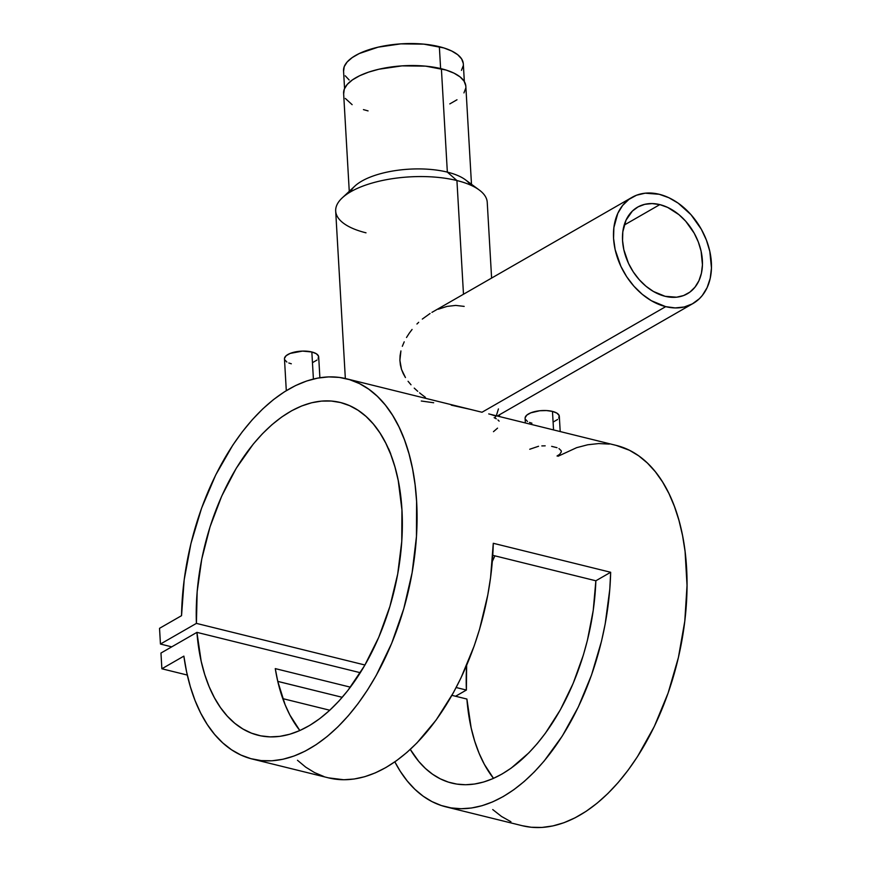 <?xml version="1.0" encoding="UTF-8"?>
<svg xmlns="http://www.w3.org/2000/svg" width="871" height="871" viewBox="0 0 871 871"><rect width="100%" height="100%" fill="white"/><g stroke="black" fill="none" stroke-linecap="round" stroke-linejoin="round"><path stroke-width="1.31" d="M464.341 81.58L463.318 63.888A59.99 23.593 176.7 0 0 439.354 46.686L440.617 68.559L439.354 46.686A59.99 23.593 176.7 0 0 376.032 47.665A59.99 23.593 176.7 0 0 343.544 70.801L344.557 88.494M461.456 70.377L463.241 65.717M463.274 63.387L461.608 58.89L457.711 54.71L451.722 51.019L443.883 47.949L423.894 44.149L400.791 43.866L378.09 47.176L359.255 53.545L352.211 57.595L347.137 62.015L344.219 66.642L343.588 71.302M345.243 75.799L349.151 79.98M319.886 377.731L318.688 356.903A17.137 6.739 176.7 0 0 311.84 351.982L313.408 379.037L311.84 351.982A17.137 6.739 176.7 0 0 293.745 352.265A17.137 6.739 176.7 0 0 284.469 358.874L286.298 390.644M560.195 431.559L559.324 416.316A17.137 6.739 176.7 0 0 552.475 411.406L553.542 429.915L552.475 411.406A17.137 6.739 176.7 0 0 534.38 411.689A17.137 6.739 176.7 0 0 525.104 418.298L525.365 422.958M551.659 446.355L557.005 447.683M541.827 445.919L545.181 445.832M529.731 449.251L538.55 446.268M425.375 397.296L421.466 394.367L425.375 397.296M419.572 392.854L421.466 394.367L419.572 392.854M414.237 388.118L417.732 391.308L414.237 388.118M408.064 381.291L411.014 384.786L408.064 381.291M403.219 373.583L405.451 377.557L401.509 369.38L403.219 373.583M400.377 364.938L401.509 369.38L399.898 360.322L400.377 364.938M400.083 355.64L399.898 360.322L400.921 350.915L400.083 355.64M402.326 346.299L404.209 341.824L402.326 346.299M406.507 337.491L409.163 333.353L406.507 337.491M412.081 329.445L409.163 333.353L412.081 329.445M416.937 324.012L418.679 322.303L416.937 324.012M422.315 319.08L430.067 313.495L422.315 319.08M473.541 410.165L482.001 412.255L665.705 306.646A61.21 44.258 -119.9 0 1 616.755 255.682A61.21 44.258 -119.9 0 1 631.965 197.39L431.94 312.373M631.965 197.39A61.21 44.258 -119.9 0 1 659.227 194.277L645.171 193.188L636.559 195.213L628.938 199.372L622.613 205.48L617.811 213.319L613.87 227.658L613.565 238.382L615.133 249.574L620.86 266.297L626.717 276.771L633.946 286.232L642.275 294.322L651.377 300.724L665.705 306.646L675.188 307.92L684.181 306.995L692.336 303.881L699.348 298.731L702.331 295.443L707.132 287.593L710.213 278.328L711.465 267.985L709.811 251.349L706.414 240.113L701.34 229.291L690.997 214.691L678.193 203.172L668.83 197.717L659.227 194.277A61.21 44.258 -119.9 0 1 708.188 245.23A61.21 44.258 -119.9 0 1 692.978 303.533A61.21 44.258 -119.9 0 1 665.705 306.646L482.001 412.255L346.244 378.722A195.877 111.259 103.9 0 1 407.29 595.557A195.877 111.259 103.9 0 1 252.318 759.044A195.877 111.259 103.9 0 1 183.868 656.124L186.612 671.9L190.357 686.762L195.071 700.556L200.733 713.175L207.265 724.509L214.625 734.438L222.747 742.898L231.544 749.789L240.962 755.07L250.892 758.674L261.256 760.59L271.959 760.786L282.912 759.262L294.006 756.028L305.155 751.129L316.238 744.596L327.18 736.485L337.872 726.871L348.215 715.853L358.123 703.518L367.497 689.974L376.272 675.341L391.667 643.364L403.763 608.731L412.125 572.672L416.458 536.482L416.599 501.446L415.097 484.755L412.56 468.816L409 453.769L404.46 439.768L398.983 426.91L392.614 415.325L385.407 405.113L377.426 396.37L368.749 389.174L359.451 383.588L349.609 379.658L339.32 377.415L328.672 376.893L317.763 378.09L306.679 380.997L295.541 385.581L284.436 391.808L273.45 399.626L262.715 408.945L252.296 419.713L242.301 431.809L232.807 445.125L215.703 474.967L201.582 508.163L190.945 543.526L184.184 579.792L181.538 615.677A195.877 111.259 103.9 0 1 346.244 378.722M451.265 405.146L470.264 409.359M659.826 204.609A49.952 36.114 -119.9 0 1 699.772 246.199A49.952 36.114 -119.9 0 1 687.361 293.767A49.952 36.114 -119.9 0 1 665.117 296.303L653.413 291.469L645.988 286.243L639.194 279.645L633.293 271.926L628.514 263.38L623.843 249.737L622.558 240.603L622.809 231.849L626.031 220.156L632.379 211.076L638.095 206.863L644.758 204.337L652.096 203.574L659.826 204.609L667.665 207.418L678.955 214.669L685.749 221.278L694.187 233.188L698.335 242.018L701.101 251.186L702.451 264.762L701.427 273.2L698.912 280.767L694.993 287.158L689.832 292.155L683.615 295.541L676.582 297.196L665.117 296.303A49.952 36.114 -119.9 0 1 625.16 254.724A49.952 36.114 -119.9 0 1 637.572 207.156A49.952 36.114 -119.9 0 1 659.826 204.609L624.18 225.099L659.826 204.609M491.603 278.078L487.237 202.312A75.897 29.854 176.7 0 0 456.927 180.547L463.481 294.246L456.927 180.547L447.346 172.12A61.21 24.072 176.7 0 0 354.856 186.1L342.238 197.88A75.897 29.854 -3.3 0 1 456.927 180.547A75.897 29.854 176.7 0 0 376.795 181.789A75.897 29.854 176.7 0 0 335.683 211.054L345.341 378.504M366.005 232.818A75.897 29.854 -3.3 0 1 342.238 197.88M350.523 191.881A61.21 24.072 -3.3 0 1 447.346 172.12L441.39 68.744A61.21 24.072 176.7 0 0 376.762 69.745A61.21 24.072 176.7 0 0 343.62 93.339L349.26 191.326M438.331 309.205L447.03 306.407L455.729 305.416L464.178 306.396M421.281 401.008L433.671 402.75M252.318 759.044L328.617 777.89A195.877 111.259 -76.1 0 0 493.28 543.286L610.658 572.269A195.877 111.259 103.9 0 1 445.996 806.873L522.295 825.719A195.877 111.259 -76.1 0 0 677.268 662.232A195.877 111.259 -76.1 0 0 616.222 445.397L488.74 413.91M342.249 697.312L277.773 681.383L275.269 668.612A171.391 97.345 -76.1 0 0 299.842 730.54L289.847 714.96L285.089 704.683L277.773 681.405L342.249 697.312M445.996 806.873A195.877 111.259 103.9 0 1 394.846 761.864L400.29 771.325L407.225 780.96L414.857 789.268L423.132 796.17L431.972 801.603L441.314 805.523L451.08 807.907L461.173 808.734L471.538 807.994L482.077 805.697L492.703 801.853L503.329 796.508L513.868 789.681L524.244 781.461L534.359 771.88L544.135 761.047L562.361 735.941L578.333 706.947L591.529 675.014L601.513 641.187L605.193 623.908L609.787 589.308L610.658 572.269L595.862 580.783A171.391 97.345 103.9 0 1 451.875 783.105A171.391 97.345 103.9 0 1 410.285 749.408L418.744 761.406L425.407 768.44L432.615 774.265L440.291 778.837L448.402 782.125L456.85 784.096L465.593 784.738L474.553 784.031L483.666 782.006L492.844 778.663L502.034 774.025L511.146 768.146L528.86 752.827L537.32 743.507L545.431 733.175L560.347 709.832L573.107 683.528L583.341 655.112L587.392 640.381L593.216 610.484L595.862 580.783L610.658 572.269L493.28 543.286L490.569 577.582L487.804 594.926L479.562 629.287L474.151 646.032L460.955 677.965L453.29 692.881L436.121 720.045L416.98 742.898L406.855 752.468L396.49 760.699L385.94 767.514L375.314 772.871L364.699 776.714L354.159 779.012L343.795 779.752L328.509 777.857M466.9 699.043A171.391 97.345 -76.1 0 0 493.519 778.369L484.385 764.4L479.104 753.317L474.684 741.112L471.157 727.916L466.9 699.043L451.918 695.341L466.9 699.043M494.913 555.85A171.391 97.345 -76.1 0 0 492.311 561.403L494.913 555.85M466.638 665.368A171.391 97.345 -76.1 0 0 466.388 690.05L456.164 687.524L466.388 690.05L455.598 696.245L466.388 690.05L466.638 665.368M258.186 735.276A171.391 97.345 103.9 0 0 393.79 592.226A171.391 97.345 103.9 0 0 340.376 402.489L340.376 402.489A171.391 97.345 103.9 0 0 196.411 623.386L160.449 644.05L171.75 646.848L160.449 644.05L159.535 628.318L181.538 615.677L159.535 628.318L160.449 644.05L196.411 623.386L364.96 665.009L196.411 623.386L197.162 591.627L201.767 559.008L210.063 526.77L221.713 496.111L236.291 468.206L253.254 444.101L262.432 433.758L271.948 424.7L281.736 417.002L291.676 410.742L301.693 405.973L311.687 402.75L321.573 401.096L331.241 401.03L340.605 402.554L349.576 405.646L358.079 410.285L366.016 416.414L373.332 423.992L379.941 432.941L385.788 443.176L390.818 454.597L394.988 467.106L398.243 480.574L401.934 509.873L401.76 541.403L397.709 573.967L389.936 606.347L378.754 637.3L364.568 665.684L347.921 690.409L338.873 701.101L329.434 710.551L319.722 718.651L309.815 725.347L299.809 730.551L289.803 734.231L279.874 736.354L270.141 736.888L260.669 735.832L251.577 733.197L242.933 729.005L234.811 723.311L227.309 716.147L220.483 707.59L214.408 697.725L209.127 686.642L204.707 674.448L201.179 661.252L196.922 632.368L360.322 672.717L196.922 632.368L160.961 653.043L161.875 668.776L187.298 675.058L161.875 668.776L183.868 656.124L161.875 668.776L160.961 653.043L196.922 632.368A171.391 97.345 103.9 0 0 258.186 735.276L258.273 735.298M492.757 555.317L595.862 580.783L492.757 555.317M350.403 687.165L275.269 668.612L350.403 687.165M388.749 449.512L390.741 453.9L388.64 448.783M282.792 698.629L329.782 710.235L282.792 698.629M492.725 809.562L501.522 816.465L510.929 821.734M522.241 825.708L531.234 827.254L541.936 827.45L552.889 825.926L563.983 822.703L575.121 817.793L586.216 811.26L597.158 803.149L607.849 793.546L618.192 782.517L628.1 770.182L637.474 756.638L654.328 726.436L668.133 692.978L678.411 657.474L684.791 621.186L687.034 585.41L685.074 551.419L682.537 535.48L678.977 520.444L674.437 506.432L668.961 493.574L662.591 481.99L655.384 471.788L647.403 463.045L638.726 455.849L629.428 450.253L616.113 445.364M609.297 444.09L598.649 443.568L587.74 444.765L576.656 447.661L558.061 456.252M497.548 428.151L493.465 431.678M497.962 419.953L499.127 421.139M494.151 417.688L496.296 418.809M498.43 408.924L496.59 414.879M449.806 103.899L456.992 99.773M463.938 92.914L465.756 88.156M465.789 85.783L464.091 81.188L460.117 76.92L454.009 73.153L446.006 70.028L425.614 66.142L402.043 65.869L378.874 69.234L368.564 72.141L359.647 75.733L352.461 79.871L347.279 84.378L344.306 89.103L343.664 93.85M345.352 98.445L352.134 104.672M363.447 109.615L368.063 110.9M471.483 184.271L465.833 86.294A61.21 24.072 176.7 0 0 441.39 68.744L447.346 172.12A61.21 24.072 -3.3 0 1 470.307 184.968M456.927 180.547A75.897 29.854 -3.3 0 1 479.224 189.987L465.332 179.731A61.21 24.072 176.7 0 0 447.346 172.12L456.927 180.547M490.613 414.378L495.947 416.175L495.349 417.133M558.975 448.576L561.185 450.71L561.316 451.886L559.661 454.335L557.037 456.001M561.185 450.71L561.316 451.886M531.941 423.208L529.47 422.435M527.488 421.466L525.267 419.093M525.115 417.775L526.781 415.14L530.777 412.843L539.78 410.742L546.455 410.557L552.475 411.406L556.939 413.148L559.149 415.521L558.79 418.178M557.647 419.474L553.64 421.771M284.49 358.351L286.145 355.716L290.152 353.419L302.509 351.1L311.84 351.982L316.304 353.724L318.525 356.108L318.155 358.754M317.011 360.05L313.005 362.358M291.317 363.784L288.834 363.011M286.853 362.042L284.632 359.669M297.479 760.285L305.754 767.177L314.594 772.61L323.936 776.54M499.595 416.588L499.486 414.759M692.946 303.544L497.287 416.022"/></g></svg>
